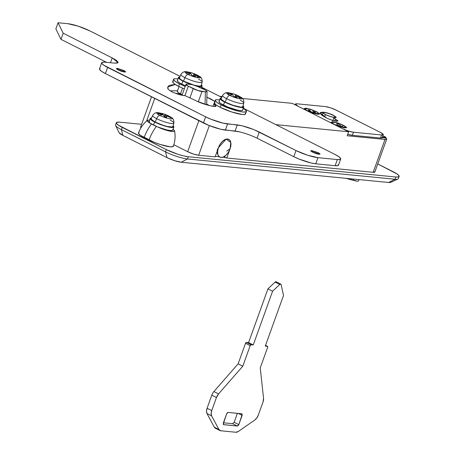 <?xml version="1.0" encoding="UTF-8"?>
<svg xmlns="http://www.w3.org/2000/svg" width="455" height="455" viewBox="0 0 455 455"><rect width="100%" height="100%" fill="white"/><g stroke="black" fill="none" stroke-linecap="round" stroke-linejoin="round"><path stroke-width="0.68" d="M317.823 154.08L318.312 152.732L320.081 154.131L312.494 152.163L315.946 153.557L319.08 154.296L320.058 153.955L318.312 152.732L311.726 150.594L310.748 150.935L312.494 152.163L310.725 150.759L318.312 152.732L317.823 154.08M123.413 71.862L123.897 70.508L125.665 71.913L118.078 69.939L121.531 71.333L124.664 72.078L125.648 71.736L123.897 70.508L117.316 68.375L116.332 68.716L118.078 69.939L116.309 68.54L123.897 70.508L123.413 71.862M214.402 103.188A16.619 2.923 -160.2 0 0 213.981 103.586A16.619 2.923 -160.2 0 0 216 106.009C216.261 107.67 203.305 104.422 197.203 101.294L185.162 95.692L183.712 95.55C180.004 95.01 175.903 93.679 171.421 91.563L168.157 89.271L171.421 91.563L174.458 92.922L181.113 95.084L185.162 95.692L197.203 101.294L209.084 105.52L213.765 106.362L216 106.009L214.021 104.081L214.8 103.057M338.412 164.568L337.917 165.603L335.142 165.711L337.354 159.569A16.573 2.912 -160.2 0 0 340.704 158.983A16.573 2.912 -160.2 0 0 334.795 154.336L243.357 108.256L334.795 154.336L338.748 156.628L340.619 158.425L340.13 159.46L337.354 159.569L317.96 157.675L307.512 155.195L296.012 150.554L253.822 129.59L241.941 125.734L222.956 123.123L211.075 119.273L205.649 116.833L103.666 65.133L101.789 63.336L102.284 62.307L105.059 62.198L114.757 63.143L117.532 63.035L118.021 62.005L116.15 60.202L112.197 57.916L63.182 33.209L58.069 22.75L67.767 23.694L78.209 26.174L89.715 30.821L180.055 76.349L89.715 30.821A16.573 2.912 -160.2 0 0 67.767 23.694L58.069 22.75L55.857 28.892L60.97 39.352L55.857 28.892L58.069 22.75L63.182 33.209L60.97 39.352L106.601 62.346L60.97 39.352L63.182 33.209L112.197 57.916L118.095 62.58L114.757 63.143L105.059 62.198A16.573 2.912 -160.2 0 0 101.71 62.784A16.573 2.912 -160.2 0 0 107.619 67.425L105.406 73.568L101.454 71.276L99.582 69.478L100.072 68.443M201.696 87.258L221.716 97.347L201.696 87.258M206.906 97.165L214.8 101.454L211.012 99.048L206.644 97.057M175.26 84.471L170.096 85.187C167.855 85.967 167.207 87.326 168.157 89.271L167.867 86.979L175.266 84.476M340.693 159.005L338.48 165.148A16.573 2.912 19.8 0 1 335.142 165.711L337.354 159.569L317.96 157.675L315.747 163.817L335.142 165.711L315.747 163.817L311.106 162.987L299.225 159.131L293.799 156.696L257.001 138.149M239.779 131.887L220.743 129.266L208.868 125.409L105.406 73.568L203.436 122.975A16.573 2.912 19.8 0 0 225.39 130.096L235.087 131.046L237.294 124.903C243.925 125.864 251.24 128.242 259.248 132.024L257.035 138.166L293.799 156.696A16.573 2.912 19.8 0 0 315.747 163.817L317.96 157.675A16.573 2.912 -160.2 0 1 296.012 150.554L293.799 156.696L296.012 150.554L259.248 132.024L257.035 138.166C249.027 134.384 241.713 132.007 235.087 131.046L237.294 124.903L227.602 123.959L225.39 130.096L227.602 123.959A16.573 2.912 -160.2 0 1 205.649 116.833L203.436 122.975L205.649 116.833L107.619 67.425L105.406 73.568A16.573 2.912 19.8 0 1 99.497 68.921M206.718 104.184L208.805 105.19M177.524 90.778L170.062 90.824L177.524 90.778M110.468 62.727L112.197 57.916L110.468 62.727M307.358 110.798A7.627 1.342 -160.2 0 1 304.628 108.711A7.627 1.342 -160.2 0 1 308.746 108.881A7.627 1.342 -160.2 0 1 316.276 111.668A7.627 1.342 -160.2 0 1 318.619 114.057A7.627 1.342 -160.2 0 1 307.358 110.798L304.679 108.921L306.181 108.392L310.987 109.536L316.276 111.668L318.955 113.551L317.453 114.074L312.648 112.937L307.358 110.798M382.126 137.478L380.494 138.047L381.603 134.976A8.287 1.456 -160.2 0 0 383.275 134.686A8.287 1.456 -160.2 0 0 380.323 132.365L336.205 110.133A8.287 1.456 -160.2 0 0 325.234 106.567L297.109 103.825A8.287 1.456 -160.2 0 0 295.437 104.115A8.287 1.456 -160.2 0 0 298.389 106.442L306.966 110.764L304.054 108.717L309.269 108.893L316.663 111.708L319.399 114.245L306.966 110.764L312.721 113.085L317.943 114.324L319.575 113.756L316.663 111.708L310.913 109.388L305.692 108.148L304.054 108.717L306.966 110.764L298.389 106.442L295.477 104.394L297.109 103.825L325.234 106.567L330.455 107.807L336.205 110.133L380.323 132.365L383.235 134.407L381.603 134.976L353.478 132.234L348.257 130.994L342.507 128.674L333.924 124.351L339.68 126.672L344.901 127.912L346.534 127.343L343.622 125.296L346.357 127.832L333.924 124.351L306.966 110.764L342.507 128.674A8.287 1.456 -160.2 0 0 353.478 132.234L381.603 134.976L380.494 138.047L352.375 135.306L353.478 132.234L352.375 135.306L347.734 134.253A8.287 1.456 19.8 0 0 352.375 135.306L380.494 138.047A8.287 1.456 19.8 0 0 382.172 137.757M334.317 124.386A7.627 1.342 -160.2 0 1 331.587 122.298A7.627 1.342 -160.2 0 1 335.705 122.469A7.627 1.342 -160.2 0 1 343.235 125.256L341.387 127.008L343.235 125.256A7.627 1.342 -160.2 0 1 345.578 127.645A7.627 1.342 -160.2 0 1 334.317 124.386L331.638 122.509L333.14 121.98L337.946 123.123L343.235 125.256L345.914 127.138L344.412 127.662L339.606 126.524L334.317 124.386M343.514 125.398L337.872 122.975L332.65 121.735L331.012 122.304L333.924 124.351L331.012 122.304L336.234 122.48L343.514 125.398M323.852 112.436L323.932 112.22C326.849 112.641 330.068 113.687 333.589 115.354L328.527 113.312L323.932 112.22L320.764 112.34L320.206 113.517L322.345 115.57L326.849 118.181L331.911 120.222L336.507 121.314L337.946 120.814L333.868 117.947L336.154 117.151L333.589 115.354L336.188 117.407L334.715 117.652A4.311 0.756 -160.2 0 0 333.845 117.805A4.311 0.756 -160.2 0 0 335.38 119.011L337.974 121.07L332.741 120.484L326.849 118.181L320.121 112.857L323.852 112.436M334.664 120.996L335.38 119.011L334.664 120.996M322.168 115.234L321.861 115.217M337.508 124.698L338.122 125.324L340.26 126.018L340.374 125.631L341.096 125.796M340.039 124.949L339.43 124.317L337.291 123.624L337.178 124.016L336.455 123.851M310.219 110.428L308.126 109.826L308.371 110.332L310.981 111.407M313.415 112.044L315.508 112.647L315.258 112.14L312.653 111.066M218.445 147.665A9.947 5.579 -63.3 0 1 226.476 139.065A9.947 5.579 -63.3 0 1 230.082 148.796A9.947 5.579 -63.3 0 1 224.258 156.514A9.947 5.579 -63.3 0 1 218.44 155.86A9.947 5.579 -63.3 0 1 218.445 147.665L217.621 151.231L217.803 154.342L218.974 156.526L220.948 157.441L223.428 156.958L226.033 155.144L228.37 152.277L230.082 148.796L230.907 145.23L230.725 142.119L229.553 139.935L227.58 139.02L225.1 139.503L222.495 141.317L220.157 144.178L218.445 147.665L220.157 144.178L222.495 141.317L225.1 139.503L227.58 139.02L229.553 139.935L230.725 142.119L230.907 145.23L230.082 148.796L226.806 151.077L230.082 148.796L226.766 158.01L373.185 172.297L385.01 139.44L347.193 135.755L348.632 131.762L275.923 124.664L348.632 131.762L347.193 135.755L385.01 139.44L386.665 139.196L385.777 138.024L382.2 137.677L385.777 138.024A8.287 1.456 -160.2 0 1 386.687 139.139A8.287 1.456 -160.2 0 1 385.01 139.44L373.185 172.297L226.766 158.01L222.978 157.14L224.571 157.299L225.043 155.985L224.571 157.299L226.766 158.01L230.082 148.796L230.799 142.455L226.169 139.133L218.445 147.665L217.115 150.133L218.445 147.665L215.13 156.873L198.647 155.263L215.13 156.873L218.445 147.665M195.201 85.449L204.864 89.794L199.961 87.32L192.391 84.698M204.864 89.794L207.042 91.415L206.684 91.808L205.381 91.836L205.046 104.349L205.381 91.836L202.009 91.506A6.632 1.166 -160.2 0 1 193.227 88.657L189.9 97.893L193.227 88.657L188.325 86.188A6.632 1.166 -160.2 0 1 185.964 84.329A6.632 1.166 -160.2 0 1 187.301 84.095L190.673 84.425L187.301 84.095L185.993 84.55L188.325 86.188L197.828 90.517L205.381 91.836L207.042 91.415L206.343 90.653M188.325 86.188L184.912 95.664L188.325 86.188M202.009 91.506L198.306 101.789L202.009 91.506M190.673 84.425L192.727 84.778M207.042 91.415L206.684 91.808M325.444 114.558A6.632 1.166 -160.2 0 1 323.169 112.578A6.632 1.166 -160.2 0 1 333.202 115.314A6.632 1.166 -160.2 0 1 335.477 117.293A6.632 1.166 -160.2 0 1 325.444 114.558L324.58 116.969L325.444 114.558L330.046 116.417L334.226 117.407L335.534 116.952L333.202 115.314L328.601 113.46L324.421 112.465L323.113 112.92L325.444 114.558M177.444 91.176A8.952 1.575 19.8 0 0 180.516 93.844L182.552 88.173L180.516 93.844L178.377 92.61L177.37 91.637L177.632 91.08M217.513 153.824L217.052 151.532M209.328 125.597L198.647 155.263L193.42 154.029L187.67 151.703L173.844 144.736L187.67 151.703L198.846 120.66L187.67 151.703A8.287 1.456 19.8 0 0 198.647 155.263L209.328 125.597M175.59 93.366L179.93 93.787L182.154 94.907L179.93 93.787L179.606 94.691L179.93 93.787L175.59 93.366M182.245 94.657L180.516 93.844M292.264 103.353L242.458 98.49L292.264 103.353L348.632 131.762L292.264 103.353M222.108 96.505L219.555 96.255L222.108 96.505M348.024 134.339L347.717 134.31L348.024 134.339M115.507 124.988A16.573 2.912 19.8 0 0 121.417 129.629L122.224 127.389L121.417 129.629L165.529 151.862L166.337 149.621L165.529 151.862A16.573 2.912 19.8 0 0 187.483 158.988L188.29 156.742A16.573 2.912 -160.2 0 1 166.337 149.621L122.224 127.389A16.573 2.912 -160.2 0 1 116.315 122.748A16.573 2.912 -160.2 0 1 119.665 122.156L141.624 124.3L119.665 122.156L116.889 122.264L116.4 123.299L118.272 125.097L166.337 149.621L177.842 154.268L183.644 155.911L188.29 156.742L395.793 176.995L398.574 176.887L399.063 175.852L397.187 174.055L377.752 163.959L393.239 171.762A16.573 2.912 -160.2 0 1 399.143 176.409A16.573 2.912 -160.2 0 1 395.793 176.995L394.986 179.236A16.573 2.912 19.8 0 0 398.335 178.65M219.264 156.782L215.3 156.395L219.264 156.782M151.526 96.813L140.606 127.138A8.287 1.456 19.8 0 0 140.959 127.827L140.641 127.042M374.818 171.728L373.185 172.297A8.287 1.456 19.8 0 0 374.857 172.007L386.682 139.162M188.29 156.742L187.483 158.988L394.986 179.236L395.793 176.995L188.29 156.742M397.954 179.048A16.573 2.912 -160.2 0 1 394.986 179.236L388.695 182.483L181.187 162.236L187.483 158.988L181.187 162.236A10.71 1.883 19.8 0 1 167.008 157.635L165.529 151.862L167.008 157.635L122.89 135.402L121.417 129.629L122.89 135.402A10.71 1.883 19.8 0 1 119.13 132.758L122.89 135.402L167.008 157.635L174.441 160.632L181.187 162.236L388.695 182.483L390.487 182.415L397.903 179.071M154.734 98.428L146.595 121.03L154.734 98.428M383.952 136.216A8.287 1.456 -160.2 0 1 385.999 137.41L385.777 138.024L385.999 137.41L382.422 137.063L385.999 137.41A8.287 1.456 19.8 0 0 383.952 136.216L382.769 136.096L383.952 136.216M217.046 151.543L217.541 153.892M390.612 182.364A10.71 1.883 19.8 0 1 388.695 182.483L394.986 179.236L187.483 158.988A16.573 2.912 -160.2 0 1 165.529 151.862L121.417 129.629A16.573 2.912 -160.2 0 1 115.593 125.54L119.13 132.758M216.097 428.428A6.632 3.72 -63.3 0 1 214.316 427.188L206.974 413.532L211.632 415.881A6.632 3.72 -63.3 0 1 211.746 410.603L216.455 397.516A6.632 3.72 -63.3 0 1 218.559 393.905L242.794 366.184L250.199 345.607A0.995 0.557 -63.3 0 1 251.114 344.742L253.247 344.953L272.59 291.217L279.74 284.438A1.655 0.927 -63.3 0 1 280.775 284.108A1.655 0.927 -63.3 0 1 281.122 284.608L283.51 295.466L265.271 346.124L267.404 346.335A0.995 0.557 -63.3 0 1 267.523 346.369A0.995 0.557 -63.3 0 1 267.654 347.313L260.249 367.885L263.553 398.296A6.632 3.72 -63.3 0 1 263.001 402.055L258.286 415.148A6.632 3.72 -63.3 0 1 254.72 420.084L238.38 431.431L235.855 432.25L220.755 430.777L218.974 429.537L211.632 415.881L211.16 413.544L211.746 410.603L216.455 397.516L218.559 393.905L242.794 366.184L250.199 345.607L251.114 344.742L253.247 344.953L272.59 291.217L279.74 284.438L280.604 284.056L281.122 284.608L283.51 295.466L265.271 346.124L267.404 346.335L267.654 347.313L260.249 367.885L263.553 398.296L263.001 402.055L258.286 415.148L256.785 417.997L254.72 420.084L238.38 431.431A6.632 3.72 -63.3 0 1 235.855 432.25L220.755 430.777A6.632 3.72 -63.3 0 1 219.975 430.555A6.632 3.72 -63.3 0 1 218.974 429.537L211.632 415.881L206.974 413.532L206.502 411.201L207.088 408.254L211.797 395.167A6.632 3.72 -63.3 0 1 213.901 391.556L238.136 363.835L245.541 343.263L246.456 342.399L248.589 342.604L267.932 288.874L275.087 282.094L275.946 281.708L276.469 282.259M223.473 424.623L237.305 426.034L238.153 425.652L238.824 424.595L242.248 414.272L241.724 413.754L228.148 412.429L227.301 412.81L226.63 413.868L223.206 424.191L223.729 424.708L237.305 426.034L232.647 423.69L223.416 422.786L232.647 423.69L234.171 422.246L237.379 413.328L234.171 422.246L238.824 424.595L237.305 426.034L232.647 423.69M280.786 284.108L276.128 281.764A1.655 0.927 116.7 0 0 275.087 282.094L279.74 284.438L275.087 282.094L267.932 288.874L272.59 291.217L267.932 288.874L248.589 342.604L253.247 344.953L248.589 342.604L246.456 342.399L251.114 344.742L246.456 342.399A0.995 0.557 116.7 0 0 245.541 343.263L250.199 345.607L245.541 343.263L238.136 363.835L242.794 366.184L238.136 363.835L213.901 391.556L218.559 393.905L213.901 391.556A6.632 3.72 116.7 0 0 211.797 395.167L216.455 397.516L211.797 395.167L207.088 408.254L211.746 410.603L207.088 408.254A6.632 3.72 116.7 0 0 206.974 413.532L214.316 427.188L218.974 429.537L214.316 427.188A6.632 3.72 116.7 0 0 215.323 428.206L219.981 430.555M267.404 346.335L265.532 345.39L267.404 346.335M223.729 424.708L223.314 423.082L226.63 413.868L228.148 412.429L241.878 413.788M241.724 413.754L242.14 415.381L238.232 413.413L242.14 415.381L238.824 424.595L234.171 422.246M359.029 179.588L358.529 180.976L357.761 181.244L346.022 178.32L353.461 180.396L353.933 179.094L353.461 180.396L356.692 181.147M357.761 181.244L358.54 180.936M190.622 72.544A6.962 1.223 -160.2 0 1 194.023 73.665A29.763 5.722 107.8 0 1 194.331 73.733A29.763 5.722 107.8 0 1 194.501 73.818A29.626 16.42 103 0 1 195.292 74.222A29.837 16.733 -63.3 0 1 196.634 74.774A29.837 16.733 116.7 0 0 195.292 74.222A29.626 28.329 74.1 0 1 196.657 74.904A29.763 28.915 -23.1 0 1 198.909 76.127A6.962 1.223 -160.2 0 1 199.398 76.662A6.962 1.223 -160.2 0 1 199.341 77.02A29.763 28.733 151.2 0 0 197.1 75.814A29.626 24.104 124.3 0 0 195.872 75.416A29.837 24.138 95.6 0 1 198.812 77.879A29.837 24.138 -84.4 0 0 195.872 75.416A29.626 6.922 112.3 0 0 195.4 75.649A29.763 4.715 108.2 0 1 195.479 76.639A6.962 1.223 -160.2 0 1 191.737 75.428A29.763 5.722 -72.2 0 0 191.572 74.404A29.626 16.42 -77 0 0 190.861 73.79A29.837 16.733 116.7 0 0 188 74.375A8.162 1.433 19.8 0 0 198.812 77.879A8.162 1.433 19.8 0 0 200.422 77.322A8.162 1.433 19.8 0 0 199.068 76.15C201.366 77.122 202.395 79.119 202.139 82.122L201.207 85.665M172.911 81.4A16.573 2.912 19.8 0 0 178.593 86.348L179.48 83.891A16.573 2.912 -160.2 0 1 173.799 78.948M177.49 80.359A12.598 2.212 19.8 0 0 181.807 84.118L182.91 81.047A12.598 2.212 -160.2 0 1 178.593 77.287M179.543 77.623A11.602 2.042 19.8 0 0 183.496 81.104L184.923 77.686A11.278 1.985 -160.2 0 1 181.079 74.301A11.278 1.985 19.8 0 0 184.923 77.686A4.311 2.417 -63.3 0 1 188 74.375A8.162 1.433 -160.2 0 1 186.738 71.799A29.837 24.138 95.6 0 1 190.275 72.595A29.626 6.922 -67.7 0 1 190.679 72.578A29.763 4.715 -71.8 0 0 190.429 72.47M199.398 76.662A29.837 28.898 -26.1 0 1 200.422 77.322A29.837 28.898 153.9 0 0 199.398 76.662L198.909 76.127A29.763 28.915 156.9 0 0 196.657 74.904A29.626 28.329 -105.9 0 0 195.292 74.222A29.626 16.42 -77 0 0 194.501 73.818A29.763 5.722 -72.2 0 0 194.023 73.665L193.068 76.321M194.353 73.744L196.634 74.774A29.837 16.733 -63.3 0 1 197.55 75.302M187.136 71.844A8.162 1.433 19.8 0 0 186.738 71.799A8.162 1.433 19.8 0 0 188 74.375A29.837 16.733 -63.3 0 1 190.861 73.79A29.626 28.329 -105.9 0 0 189.422 73.323A29.763 28.915 156.9 0 0 186.851 72.965A6.962 1.223 -160.2 0 1 186.419 72.078A29.763 28.733 -28.8 0 1 188.973 72.408A29.626 24.104 -55.7 0 1 190.275 72.595A29.837 24.138 -84.4 0 0 186.738 71.799M199.284 76.286A8.162 1.433 -160.2 0 1 200.422 77.322A8.162 1.433 -160.2 0 1 198.812 77.879A8.162 1.433 -160.2 0 1 188 74.375A4.311 2.417 116.7 0 0 184.923 77.686A11.278 1.985 19.8 0 0 202.009 82.321A11.278 1.985 -160.2 0 1 184.923 77.686L183.496 81.104A11.602 2.042 19.8 0 0 193.762 85.028M198.596 79.221A11.278 1.985 -160.2 0 1 202.009 82.321M194.234 85.159A11.602 2.042 19.8 0 0 201.07 85.87M201.429 84.829L202.077 85.597L201.707 86.382L196.924 86.023A12.598 2.212 -160.2 0 0 201.969 86.245M191.657 84.579L187.039 82.901L179.907 79.306L178.485 77.941L178.855 77.157L179.742 77.02M179.759 77.521L179.418 78.243L180.726 79.5L183.496 81.104L193.728 85.017M194.262 85.165L198.858 86.092L200.803 86.018L201.144 85.295M191.527 84.533A12.598 2.212 -160.2 0 1 182.91 81.047L181.807 84.118L185.93 85.972M201.667 87.32L204.699 89.874M185.202 86.444L179.48 83.891L175.528 81.599L173.656 79.801L174.146 78.772L177.968 78.789M177.751 80.228L177.382 81.013L178.804 82.378L181.807 84.118M179.48 83.891L178.593 86.348L184.315 88.901M173.258 81.229L172.769 82.258L174.646 84.056L178.593 86.348M186.328 72.191L186.851 72.965A29.763 28.915 -23.1 0 1 189.422 73.323A29.626 28.329 74.1 0 1 190.861 73.79A29.626 16.42 103 0 1 191.572 74.404A29.763 5.722 107.8 0 1 191.737 75.428L195.479 76.639A29.763 4.715 -71.8 0 0 195.4 75.649L195.076 76.531L195.4 75.649A29.626 6.922 -67.7 0 1 195.872 75.416A29.626 24.104 -55.7 0 1 197.1 75.814A29.763 28.733 -28.8 0 1 199.341 77.02M186.419 72.078L186.419 72.078A29.763 28.733 151.2 0 1 188.973 72.408L188.694 73.198L188.973 72.408A29.626 24.104 124.3 0 1 190.275 72.595L189.957 73.488L190.275 72.595A29.626 6.922 112.3 0 1 190.679 72.578L190.309 73.602L190.679 72.578A29.763 4.715 108.2 0 0 190.281 72.453L194.023 73.665L193.199 75.957M193.676 76.11L194.501 73.818L193.676 76.11M194.518 76.372L195.292 74.222L194.518 76.372M196.412 75.581L196.657 74.904L196.412 75.581M198.716 76.656L198.909 76.127L198.716 76.656M232.283 93.542A6.962 1.223 -160.2 0 1 235.69 94.663A29.763 5.722 107.8 0 1 235.991 94.731A29.763 5.722 107.8 0 1 236.168 94.816A29.626 16.42 103 0 1 236.953 95.22A29.837 16.733 -63.3 0 1 238.301 95.772A29.837 16.733 116.7 0 0 236.953 95.22A29.626 28.329 74.1 0 1 238.318 95.903A29.763 28.915 -23.1 0 1 240.57 97.125A6.962 1.223 -160.2 0 1 241.065 97.66A6.962 1.223 -160.2 0 1 241.008 98.018A29.763 28.733 151.2 0 0 238.761 96.813A29.626 24.104 124.3 0 0 237.538 96.415A29.837 24.138 95.6 0 1 240.473 98.877A29.837 24.138 -84.4 0 0 237.538 96.415A29.626 6.922 112.3 0 0 237.061 96.648A29.763 4.715 108.2 0 1 237.14 97.637A6.962 1.223 -160.2 0 1 233.404 96.426A29.763 5.722 -72.2 0 0 233.239 95.402A29.626 16.42 -77 0 0 232.528 94.788A29.837 16.733 116.7 0 0 229.661 95.374A8.162 1.433 19.8 0 0 240.473 98.877A8.162 1.433 19.8 0 0 242.083 98.32A8.162 1.433 19.8 0 0 240.729 97.148C243.033 98.121 244.056 100.117 243.8 103.12L242.873 106.663M214.578 102.403A16.573 2.912 19.8 0 0 220.26 107.346L221.141 104.889A16.573 2.912 -160.2 0 1 215.46 99.946M219.151 101.357A12.598 2.212 19.8 0 0 223.468 105.116L224.577 102.045A12.598 2.212 -160.2 0 1 220.26 98.286M221.21 98.621A11.602 2.042 19.8 0 0 225.157 102.102L226.584 98.684A11.278 1.985 -160.2 0 1 222.745 95.3A11.278 1.985 19.8 0 0 226.584 98.684A4.311 2.417 -63.3 0 1 229.661 95.374A8.162 1.433 -160.2 0 1 228.404 92.797A29.837 24.138 95.6 0 1 231.942 93.593A29.626 6.922 -67.7 0 1 232.34 93.576A29.763 4.715 -71.8 0 0 232.09 93.468M241.065 97.66A29.837 28.898 -26.1 0 1 242.083 98.32A29.837 28.898 153.9 0 0 241.065 97.66L241.008 98.018L240.57 97.125A29.763 28.915 156.9 0 0 238.318 95.903A29.626 28.329 -105.9 0 0 236.953 95.22A29.626 16.42 -77 0 0 236.168 94.816A29.763 5.722 -72.2 0 0 235.69 94.663L234.729 97.325M236.014 94.742L238.301 95.772A29.837 16.733 -63.3 0 1 239.216 96.301M228.802 92.843A8.162 1.433 19.8 0 0 228.404 92.797A8.162 1.433 19.8 0 0 229.661 95.374A29.837 16.733 -63.3 0 1 232.528 94.788A29.626 28.329 -105.9 0 0 231.083 94.322A29.763 28.915 156.9 0 0 228.518 93.963A6.962 1.223 -160.2 0 1 228.08 93.076A29.763 28.733 -28.8 0 1 230.639 93.412A29.626 24.104 -55.7 0 1 231.942 93.593A29.837 24.138 -84.4 0 0 228.404 92.797M240.945 97.285A8.162 1.433 -160.2 0 1 242.083 98.32A8.162 1.433 -160.2 0 1 240.473 98.877A8.162 1.433 -160.2 0 1 229.661 95.374A4.311 2.417 116.7 0 0 226.584 98.684A11.278 1.985 19.8 0 0 243.67 103.319A11.278 1.985 -160.2 0 1 226.584 98.684L225.157 102.102A11.602 2.042 19.8 0 0 242.737 106.868M240.263 100.219A11.278 1.985 -160.2 0 1 243.67 103.319M243.089 105.827L243.743 106.595L243.368 107.38L241.258 107.46L233.318 105.577L228.7 103.899L221.574 100.305L220.152 98.94L220.521 98.155L221.403 98.018M221.42 98.519L221.079 99.241L225.157 102.102L233.21 105.355L240.524 107.09L242.469 107.016L242.811 106.294M243.635 107.243A12.598 2.212 -160.2 0 1 224.577 102.045L223.468 105.116A12.598 2.212 19.8 0 0 242.526 110.315M243.334 108.318L246.36 110.872L245.871 111.902L243.095 112.01L238.448 111.179L232.647 109.536L221.141 104.889L217.194 102.597L215.317 100.8L215.806 99.77L219.629 99.787M219.418 101.226L219.043 102.011L220.465 103.376L227.597 106.971L236.623 109.9L240.155 110.531L242.265 110.446L242.634 109.666M241.224 107.135A16.573 2.912 -160.2 0 1 246.218 111.731A16.573 2.912 -160.2 0 1 221.141 104.889L220.26 107.346A16.573 2.912 19.8 0 0 245.336 114.182M214.925 102.227L214.436 103.257L216.307 105.054L220.26 107.346L231.766 111.993L242.208 114.467L244.989 114.359L245.478 113.329M227.995 93.19L228.518 93.963A29.763 28.915 -23.1 0 1 231.083 94.322A29.626 28.329 74.1 0 1 232.528 94.788A29.626 16.42 103 0 1 233.239 95.402A29.763 5.722 107.8 0 1 233.404 96.426L237.14 97.637A29.763 4.715 -71.8 0 0 237.061 96.648L236.742 97.529L237.061 96.648A29.626 6.922 -67.7 0 1 237.538 96.415A29.626 24.104 -55.7 0 1 238.761 96.813A29.763 28.733 -28.8 0 1 241.008 98.018M228.08 93.076L228.08 93.076A29.763 28.733 151.2 0 1 230.639 93.412L230.355 94.196L230.639 93.412A29.626 24.104 124.3 0 1 231.942 93.593L231.623 94.486L231.942 93.593A29.626 6.922 112.3 0 1 232.34 93.576L231.97 94.6L232.34 93.576A29.763 4.715 108.2 0 0 231.948 93.451L235.69 94.663L234.865 96.955M235.337 97.108L236.168 94.816L235.337 97.108M236.179 97.37L236.953 95.22L236.179 97.37M238.073 96.579L238.318 95.903L238.073 96.579M240.382 97.654L240.57 97.125L240.382 97.654M162.958 113.71A6.962 1.223 -160.2 0 1 165.154 114.432L166.655 115.104A29.837 16.733 -63.3 0 1 168.35 115.763A29.837 16.733 -63.3 0 1 169.266 116.292A8.162 1.433 -160.2 0 1 171.199 117.407A8.162 1.433 -160.2 0 1 169.493 118.721A8.162 1.433 -160.2 0 1 159.716 115.36A29.837 16.733 -63.3 0 1 162.975 114.745L158.363 113.773A6.962 1.223 -160.2 0 1 158.056 113.147L162.549 113.591L165.7 114.609L164.864 116.924L165.7 114.609L170.83 117.293A6.962 1.223 -160.2 0 1 171.137 117.913L167.144 116.099L166.553 116.349L166.644 117.475A6.962 1.223 -160.2 0 1 164.033 116.634L163.845 115.473L162.975 114.745A29.837 16.733 116.7 0 0 159.716 115.36A8.162 1.433 -160.2 0 1 158.761 112.817M158.738 112.812A8.162 1.433 19.8 0 0 159.716 115.36A4.305 2.412 116.7 0 0 156.634 118.67A4.305 2.412 -63.3 0 1 159.716 115.36A8.162 1.433 19.8 0 0 169.47 118.715A8.162 1.433 19.8 0 0 171.222 117.424M152.795 115.286A11.278 1.985 19.8 0 0 156.634 118.67A11.278 1.985 -160.2 0 1 152.795 115.286M151.259 118.607A11.602 2.042 19.8 0 0 155.206 122.094L156.634 118.67L155.206 122.094L151.128 119.227L151.475 118.505M149.2 121.349A12.598 2.212 19.8 0 0 153.523 125.102L154.626 122.037A12.598 2.212 -160.2 0 1 150.309 118.277M172.69 129.652L172.314 130.437L170.204 130.517L166.672 129.885L157.646 126.956L150.52 123.362L149.092 121.997L149.468 121.212M173.685 127.229A12.598 2.212 -160.2 0 1 154.626 122.037L153.523 125.102A12.598 2.212 19.8 0 0 172.582 130.301M151.458 118.01L150.571 118.141L150.201 118.926L151.623 120.291L154.626 122.037L163.368 125.563L171.307 127.445L173.418 127.366L173.793 126.581L173.145 125.813M172.86 126.28L172.519 127.002L167.321 126.496L163.26 125.341L155.206 122.094A11.602 2.042 19.8 0 0 172.786 126.86M170.312 120.205A11.278 1.985 -160.2 0 1 173.725 123.305A11.278 1.985 -160.2 0 1 156.634 118.67A11.278 1.985 19.8 0 0 173.725 123.305M165.495 114.506L168.35 115.763A29.837 16.733 116.7 0 0 166.655 115.104L165.882 117.253L166.655 115.104L168.27 115.906L168.1 116.383L168.27 115.906L170.83 117.293L171.137 117.913L168.589 116.548M166.553 116.349L166.194 117.344L166.553 116.349L166.644 117.475L164.033 116.634L163.845 115.473M161.275 114.177L158.363 113.773L158.056 113.147L160.956 113.534L160.757 114.086L160.956 113.534L162.486 113.75L162.225 114.478L162.486 113.75L162.992 113.733L162.668 114.632L162.992 113.733L162.549 113.591M165.154 114.432L164.329 116.736L165.154 114.432L165.7 114.609M158.465 127.366A11.915 2.093 -160.2 0 0 174.532 131.142A11.915 2.093 -160.2 0 0 173.025 129.3L174.498 130.682L174.146 131.421L172.149 131.501L164.642 129.715L157.026 126.7M147.602 120.239A11.915 2.093 -160.2 0 0 150.85 123.589L147.283 120.967L147.636 120.228L149.632 120.148M139.037 132.581L138.565 133.571L140.362 135.3L154.268 142.307L160.103 144.428L170.13 146.806L172.798 146.703L173.27 145.708M151.435 123.959A29.837 16.733 116.7 0 0 144.155 137.495L149.058 139.969A29.837 16.733 -63.3 0 1 156.315 126.45M156.344 126.416A29.837 16.733 116.7 0 0 149.058 139.969A15.914 2.798 19.8 0 0 173.133 146.533M138.701 132.752A15.914 2.798 19.8 0 0 144.155 137.495A29.837 16.733 -63.3 0 1 151.009 124.534M99.508 68.898L101.721 62.756M213.008 106.288L213.964 103.638M305.032 109.644L304.679 108.921M331.991 123.231L331.638 122.509M382.166 137.768L383.269 134.697M295.181 104.821L295.42 104.167M332.741 120.871L333.845 117.799M345.015 127.923L345.618 127.65M318.056 114.336L318.659 114.063M185.947 84.368L182.017 95.283M206.695 104.866L207.053 91.5M217.462 153.716L218.042 155.081M323.067 112.738L322.112 115.399M177.331 91.324L179.037 86.569M115.519 124.96L116.326 122.719M398.33 178.673L399.137 176.432M335.562 117.18L335.38 117.686M265.544 345.373L267.494 346.352M173.582 79.221L172.695 81.678M178.428 77.498L177.325 80.569M190.446 72.476L187.102 71.839C184.679 71.134 182.62 72.015 180.919 74.484L179.378 77.805M196.634 74.774L199.062 76.144M202.134 86.035L201.406 88.054M215.243 100.219L214.362 102.676M220.095 98.496L218.986 101.567M232.107 93.474L228.763 92.837C226.345 92.132 224.287 93.013 222.586 95.482L221.039 98.803M238.301 95.772L240.723 97.142M243.8 107.033L242.691 110.104M246.434 111.452L245.552 113.909M158.818 112.823L162.754 113.613M158.846 112.829C156.389 112.118 154.319 112.994 152.63 115.468L151.094 118.795M150.144 118.488L149.041 121.559M173.85 127.019L172.741 130.09M170.75 117.117C173.093 118.118 174.129 120.114 173.856 123.106L172.923 126.655M168.35 115.763L170.773 117.128M174.566 130.869C175.528 136.108 175.124 141.238 173.338 146.265M138.496 133.014C140.328 128.003 143.279 123.788 147.363 120.37"/></g></svg>
